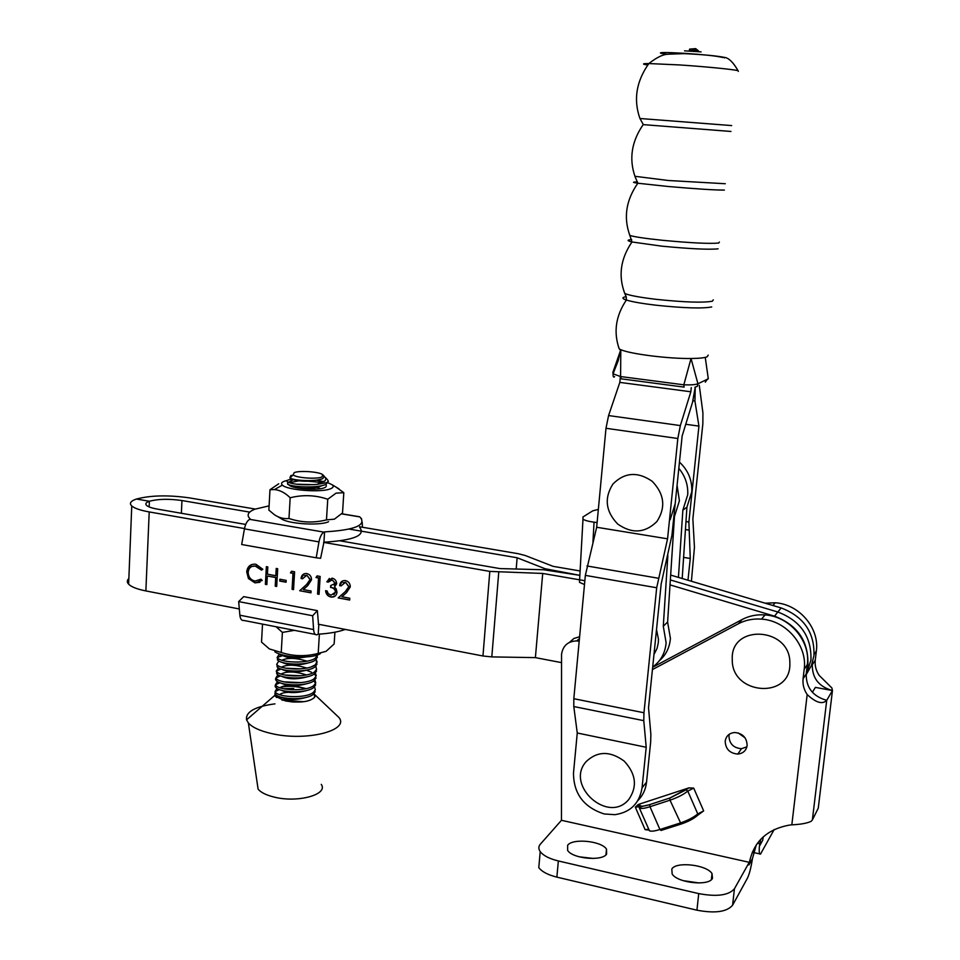 <?xml version="1.0" encoding="UTF-8"?>
<svg xmlns="http://www.w3.org/2000/svg" width="960" height="960" viewBox="0 0 960 960"><rect width="100%" height="100%" fill="white"/><g stroke="black" fill="none" stroke-linecap="round" stroke-linejoin="round"><path stroke-width="1.44" d="M732.276 659.46C730.2 623.46 790.788 626.928 789.852 663.3C791.316 699.684 731.196 695.1 732.276 659.46M606.6 854.148L606.504 849.132C601.524 840.948 572.712 838.068 567.66 845.232L567.636 850.428C572.532 858.66 602.028 861.48 606.6 854.148M593.484 858.468L579.12 856.8M712.488 878.364L712.032 873.588C706.668 864.696 675.972 861.264 671.808 869.064L672.168 874.044C677.436 882.972 708.864 886.368 712.488 878.364M699.324 882.984L683.088 880.644M745.104 737.892L738.18 732.936M579.18 641.244L576.72 640.92C568.056 641.196 563.004 645.612 561.552 654.168L561.468 820.296L749.232 862.32L748.932 864.972C752.664 842.604 766.248 829.296 789.684 825.048L791.832 824.82L807.18 694.548C803.868 689.616 802.512 684.348 803.088 678.756L804.192 669.276C807.612 645.528 786.216 620.52 761.532 619.128C753.168 618.504 745.464 620.052 738.384 623.76L652.428 669.588M729.288 734.232L728.964 735.876C729.276 743.7 733.44 747.972 741.468 748.704L746.88 746.832M725.196 741.108C725.508 749.004 729.708 753.324 737.808 754.068C743.1 753.468 746.208 750.612 747.12 745.5C746.856 737.7 742.728 733.368 734.748 732.516C729.312 733.032 726.132 735.9 725.196 741.108M732.6 905.196C726.9 911.928 715.02 913.584 696.936 910.188L698.724 893.604C716.844 896.976 728.748 895.368 734.436 888.768L732.6 905.196L747.432 878.184C749.388 874.128 751.056 867.636 752.424 858.72L756.3 844.824M579.612 636.744L573.888 638.484L569.46 642.372M803.088 678.756L806.22 673.98L807.324 664.584C810.72 641.052 789.516 616.296 765.036 614.928C756.756 614.316 749.1 615.852 742.092 619.536L652.668 667.272M806.22 673.98C806.016 687.588 812.856 696.372 826.728 700.344L832.452 690.552L831.888 687.984L819.192 675.408C816.012 670.656 814.692 665.58 815.256 660.18L816.348 651.024C819.672 628.104 799.032 604.044 775.164 602.784L765.144 603.18M649.068 830.064L645.132 829.668L635.328 807.192L638.016 804.648L639.828 804.936C639.96 806.7 643.26 806.58 649.74 804.588L669.756 798.048L688.836 787.896L638.736 804.324M688.836 787.896L693.696 788.088L703.656 810.888L697.8 815.22M763.092 837.552L762.408 837.624M760.704 839.328L759.396 846.228L762.696 840.312L763.224 836.868M812.364 692.28L815.4 687.384L832.452 690.552C818.82 686.688 812.1 678.06 812.304 664.692L815.256 660.18M734.436 888.768L749.232 862.32M698.724 893.604L558.348 860.964L556.872 877.128C547.92 874.884 541.884 871.716 538.788 867.612L540.216 851.616C538.356 848.928 538.416 846.444 540.372 844.164L561.468 820.296M556.872 877.128L696.936 910.188M759.396 846.228C758.964 852.18 759.336 854.796 760.524 854.064L774.168 829.548M807.18 694.548C815.964 702.732 822.48 704.664 826.728 700.344L812.364 819.972L811.02 821.4C806.832 823.308 800.436 824.448 791.832 824.82M812.364 819.972L818.268 808.14L832.452 690.552M818.448 806.58L818.268 808.14M540.216 851.616C543.324 855.636 549.372 858.756 558.348 860.964M612.924 484.044C624.636 472.284 637.728 471.372 652.2 481.296C664.44 494.064 665.988 507.492 656.856 521.592C644.928 533.184 631.86 533.976 617.64 523.98C605.616 511.38 604.044 498.072 612.924 484.044M646.212 747.276L577.26 732.996L573.492 773.004C573.576 793.716 583.824 807.36 604.224 813.96L614.916 814.68C630.444 812.364 639.492 803.4 642.06 787.788L646.212 747.276L643.776 720.66L643.968 712.752L656.688 587.76L667.56 538.824L677.832 438.504L680.352 425.58L690.84 391.776L691.272 387.588M577.26 732.996L573.792 706.536L573.816 698.712L585.348 575.376L596.664 527.256L667.56 538.824M596.664 527.256L605.988 428.28L608.58 415.56L619.824 382.392L690.84 391.776M619.824 382.392L620.388 376.5M692.964 400.764L694.932 401.028L695.232 387.252L692.532 402.3L682.152 435.948L671.928 535.38L661.188 583.836L648.528 707.712L650.868 734.364L650.664 742.02L646.536 782.196C645.708 789.516 642.804 795.648 637.836 800.616M691.404 581.256L694.452 547.284L692.868 518.88L702.852 423.804L702.924 412.884L699.288 385.332M694.932 401.028L698.928 426.108L688.884 522.012L690.264 558.48L687.972 580.236M685.752 424.272L698.928 426.108M683.604 557.376L690.264 558.48M659.304 660.792C665.964 655.02 669.672 647.568 670.416 638.412L667.608 622.044L663.288 626.22L666.12 642.732C665.232 653.064 660.756 661.152 652.692 666.996M667.608 622.044L674.472 516.528L679.416 500.76L677.076 485.292M675.144 503.856L670.164 519.756M674.472 516.528L673.812 517.008M679.464 462.108C688.14 470.244 692.244 480.144 691.776 491.796L686.928 507.156L682.848 510.216L678.432 577.392M678.816 468.36C685.248 476.112 688.212 484.896 687.732 494.724L682.848 510.216M686.928 507.156L682.2 578.52M598.344 509.424L592.788 510.804L582.936 516.996L582.984 519.18C584.88 520.452 588.576 521.448 594.06 522.168L597.108 522.54M667.86 555.408L663.288 626.22M584.484 584.544L579.48 582.336L582.984 519.18M656.52 629.544L658.452 639.312L658.296 642.828L657.036 648.456L653.964 654.516M586.404 761.364C597.648 750.96 610.248 750.876 624.204 761.112C636.024 773.904 637.548 786.672 628.788 799.452C608.256 824.676 564.384 784.908 586.404 761.364M359.592 527.292C365.964 535.32 354.072 540.288 323.928 542.22L320.604 558.3L316.2 557.796L241.68 544.512L244.44 528.864C245.484 523.8 247.248 520.632 249.732 519.348L250.284 519.06C246.3 515.292 247.848 512.004 254.928 509.184L269.088 505.872M316.2 557.796L318.972 541.884C320.004 536.736 321.684 533.484 324 532.14L324.564 531.888C354.744 530.052 366.636 525.216 360.24 517.368L361.644 518.916M362.196 522.288L362.46 527.256M323.928 542.22L324.564 531.888M318.84 624.312L318.228 634.188L317.076 634.764C315.12 635.148 313.956 633.408 313.584 629.544L312.66 615.756L317.376 610.644L318.516 624.252M317.376 610.644L243.696 596.64L238.668 601.596L239.868 615.216C240.324 619.032 241.608 620.772 243.72 620.436L315.312 634.416M312.66 615.756L238.668 601.596M318.228 634.188C329.388 633.492 338.412 631.896 345.3 629.424M810.948 660.108L806.136 674.784L810.948 660.108C811.692 636.804 800.652 620.772 777.852 612.012C800.652 620.772 811.692 636.804 810.948 660.108M806.52 671.376L807.888 664.716C808.632 641.208 797.496 625.02 774.492 616.152L670.02 584.88M331.98 580.008L328.296 582.12L326.796 581.844L332.076 578.16C334.92 578.832 336.456 580.692 336.696 583.728L334.5 587.064L336.228 588.924L337.02 592.296C336.504 595.524 334.704 597.12 331.62 597.108L330.84 597C327.72 596.232 325.968 594.12 325.584 590.688L327.084 590.964L328.248 593.688L330.984 595.176L335.508 592.176C335.052 589.344 333.408 587.76 330.576 587.424L330.684 585.588L335.184 583.44L332.208 579.888L330.048 580.176M306.648 575.376L302.544 578.796L301.056 578.52C301.464 575.232 303.204 573.552 306.252 573.48L306.828 573.552C309.876 574.368 311.448 576.444 311.532 579.792L307.776 585.576L303.336 589.572L311.064 591.012L310.956 592.836L299.688 590.736L306.552 584.556L310.032 579.66L306.876 575.256L304.632 575.556M279.756 581.052L279.864 579.228L286.176 580.392L286.068 582.216L279.756 581.052L280.092 579.276M255.936 564.276L262.836 569.28L261.504 570.108L255.108 565.992C251.064 565.884 248.748 567.972 248.16 572.256C248.376 577.032 250.668 579.96 255.036 581.04L261 579.18L262.212 580.464L254.952 582.852L248.436 578.532L246.72 571.872C247.392 566.688 250.152 564.12 255 564.156L255.936 564.276M128.856 578.508C126.888 580.332 126.816 582.228 128.628 584.184C131.388 586.944 137.136 589.188 145.872 590.928L239.316 608.964M318.276 624.204L482.964 655.992L491.808 656.904L535.392 657.624L561.48 662.616M584.844 580.728L542.712 573.444L489.804 571.404L323.592 542.376M244.5 528.564L149.208 511.932C140.388 510.348 134.568 508.356 131.76 505.98C129.048 503.352 130.608 501.024 136.44 499.032L149.376 501.252C145.896 502.476 144.984 503.88 146.628 505.464C148.356 506.928 151.92 508.14 157.332 509.1L245.7 524.448M265.38 584.34L266.364 566.64L267.828 566.904L267.42 574.176L275.808 575.724L276.228 568.44L277.692 568.704L276.684 586.452L275.22 586.176L275.712 577.548L267.324 576L266.844 584.616L265.38 584.34L266.604 566.688M290.46 572.88L291.54 571.236L294.588 571.788L293.544 589.596L292.068 589.32L293.004 573.348L290.46 572.88L291.684 571.26M315.996 577.548L317.088 575.892L320.172 576.456L319.068 594.348L317.568 594.072L318.564 578.016L315.996 577.548L317.232 575.916M345.336 582.444L341.148 585.876L339.636 585.6C340.068 582.288 341.832 580.596 344.928 580.524L345.528 580.608C348.636 581.424 350.22 583.524 350.292 586.896L346.452 592.728L341.916 596.748L349.776 598.2L349.656 600.048L338.196 597.912L345.216 591.696L348.768 586.764L345.564 582.324L343.188 582.66M349.188 529.092L517.14 557.76L545.016 568.716L579.864 575.352L543.492 569.748L499.884 568.584L340.224 540.864M806.4 674.304L811.416 665.508L813.96 655.596C814.692 632.496 803.76 616.608 781.152 607.944L777.852 612.012L670.344 579.936L777.852 612.012L774.492 616.152M255.252 509.064L189.564 497.904C168.528 494.904 150.828 495.276 136.44 499.032L149.376 501.252L149.136 506.928L149.376 501.252C158.124 498.936 168.984 498.696 181.956 500.544L249.72 512.112M542.712 573.444L535.392 657.624M261.732 569.964L255.744 566.076M255.996 565.968L251.916 566.46M259.14 580.548L261.06 579.24M259.944 582.264L254.952 582.852M255.192 582.744L248.436 578.532M248.688 578.412L246.72 571.872M246.972 571.752L251.34 564.684M276.456 568.476L275.808 575.724M276.696 586.284L275.22 586.176M275.46 586.056L275.712 577.548M275.952 577.428L267.324 576M266.844 584.448L265.62 584.22M286.08 582.06L279.996 580.932M293.556 589.428L292.068 589.32M292.308 589.2L293.004 573.348M293.244 573.228L290.7 572.772M302.568 578.64L301.056 578.52M301.296 578.4L303.996 573.852M310.968 592.668L299.688 590.736M299.928 590.616L306.552 584.556M306.792 584.436L310.032 579.66M310.272 579.54L306.876 575.256M319.08 594.18L317.568 594.072M317.808 593.952L318.564 578.016M318.792 577.896L316.224 577.428M328.368 581.976L326.796 581.844M327.024 581.724L329.376 578.46M334.548 596.484L330.84 597M331.08 596.88C328.02 596.136 326.268 594.096 325.836 590.736M333.864 594.804L335.508 592.176M335.736 592.056C335.28 589.224 333.636 587.64 330.804 587.304L330.576 587.424M330.804 587.304L330.912 585.624M334.104 585.192L335.184 583.44M335.412 583.32L332.208 579.888M341.172 585.72L339.636 585.6M339.864 585.48L342.504 580.956M349.668 599.88L338.196 597.912M338.424 597.792L345.216 591.696M345.444 591.576L348.768 586.764M348.996 586.644L345.564 582.324M580.104 570.972L553.128 566.352L525.264 555.516L518.244 553.716L359.628 526.776M517.14 557.76L516.192 569.016M781.152 607.944L670.668 575.088M269.988 489.72L268.86 510.108L274.512 514.788C279.252 517.872 284.064 519.108 288.972 518.472C301.272 522.624 313.764 523.092 326.472 519.888L334.404 519.156L342.528 512.94L343.812 492.696L336.048 493.152L327.756 499.248C315.528 495.06 303 494.568 290.172 497.76C285.084 492.768 279.84 490.044 274.452 489.588L269.988 489.72L278.724 483.78M325.776 487.044L324.492 487.728C317.964 490.692 293.16 488.916 289.164 485.196L288.588 484.608M289.296 482.736L298.848 480.84M291.696 485.52L290.808 486.12M314.196 484.632L296.472 484.224M317.196 487.464L320.4 488.712M287.4 480.384L284.412 481.212C281.472 482.328 280.8 483.624 282.372 485.1C287.076 490.26 321.708 492.852 330.636 488.724C333.48 487.548 333.948 486.204 332.052 484.704L327.996 482.772M288.972 518.472L290.172 497.76M326.472 519.888L327.756 499.248M336.12 487.152L343.812 492.696M277.644 516.588L281.076 518.568C287.244 523.884 320.004 526.032 328.584 521.688M324.132 481.668L317.148 480.36M308.256 481.2L321.696 482.484M325.812 484.38L326.412 486.036M321.888 477.024L322.824 474.72C319.608 471.792 299.808 470.316 294.228 472.596L293.124 474.888C296.136 477.876 316.512 479.376 321.888 477.024M323.328 475.272L324.108 476.112L322.956 478.452C317.244 481.92 293.796 480.792 289.908 477.972L290.748 475.656L292.824 475.188M327.54 479.796L328.332 481.2L326.712 482.688L316.944 484.392L325.188 480.744L325.884 478.524L324.204 476.268M287.604 484.068L287.592 484.14C291.828 487.248 318.852 488.388 326.184 484.2L328.236 481.488M316.944 484.392C304.236 485.316 294.708 484.632 288.336 482.364L287.712 482.052C286.296 481.116 286.764 480.348 289.14 479.712L292.32 479.22M317.544 654.888L315.432 658.08C308.136 663.876 281.652 662.784 277.596 658.044L277.116 657.492L279.324 654.144M277.128 657.516L278.172 660.612C283.692 664.992 308.4 665.592 315.312 660.084L317.388 657.24M317.292 656.004L316.884 655.116M316.164 659.376L317.1 662.076L315.012 664.968C307.704 670.824 281.244 669.744 277.188 664.944L276.696 664.344L278.844 661.02M276.72 664.392L277.836 667.548C283.452 671.952 308.004 672.516 314.88 666.984L316.956 664.164M316.872 662.868L316.272 661.668M305.892 656.988C295.752 658.728 288.036 658.26 282.768 655.584L277.164 657.468L281.976 655.236M315.768 666.24L316.596 669.324L314.58 671.856C307.284 677.772 280.836 676.692 276.792 671.832L276.276 671.172L278.376 667.884M276.324 671.244L277.5 674.484C283.2 678.912 307.608 679.428 314.46 673.86L316.524 671.076M316.452 669.72L315.972 666.516M315.372 673.08L316.248 675.78L314.16 678.732C306.864 684.708 280.44 683.628 276.396 678.708L275.856 677.988L277.908 674.736M280.32 675.828L277.776 676.716C275.424 677.892 274.932 679.212 276.288 680.7L277.176 681.408C282.96 685.86 307.212 686.34 314.028 680.724L316.092 677.976M315.432 675.312L314.232 674.016M311.472 672.204L306.672 670.332M300.504 668.88L285.84 668.208M280.884 668.988L276.456 671.088M314.964 679.92L315.744 683.004L313.728 685.596C306.444 691.632 280.032 690.552 276.012 685.572L275.436 684.804L277.44 681.576M279.756 682.668L277.392 683.52C275.04 684.708 274.536 686.052 275.892 687.564L276.84 688.32C282.72 692.796 306.816 693.228 313.608 687.588L315.648 684.864M315.612 683.388L313.86 680.856M300.732 675.756L284.94 675.048M314.568 686.748L315.324 689.832L313.308 692.448C306.012 698.544 279.636 697.464 275.616 692.424L275.028 691.596L276.984 688.404M275.112 691.764L275.496 694.416L276.516 695.22C282.48 699.708 306.42 700.116 313.188 694.44L315.216 691.74M300.912 682.62L284.088 681.864M278.292 653.508L278.508 653.664C282.444 656.1 289.32 657.252 299.136 657.12M279.204 689.496L275.388 691.428M257.172 782.82L258.096 789.132C260.928 792.528 266.304 795.18 274.224 797.1C297.888 803.124 328.632 794.472 321.264 784.368M274.956 703.86C254.988 706.524 245.52 711.852 246.54 719.844L248.376 722.976C252.372 727.428 260.1 730.956 271.548 733.56C305.88 741.732 349.98 730.596 338.928 717.492L314.772 694.644M274.872 693.504L275.388 696.36L285.612 700.98C300.096 703.152 309.78 701.916 314.664 697.26L314.988 696.132M294.828 702.084L290.844 701.796M278.652 696.312L276.3 697.26M303.144 701.652L282.588 700.212M283.296 688.68L293.712 688.452L284.82 688.992M276.528 695.232L275.22 696.144M281.088 687.096C288.708 685.692 296.952 686.232 305.82 688.728M314.172 693.564L314.664 697.26M321.432 479.1C311.364 481.692 302.016 481.896 293.388 479.748L290.88 478.416M317.7 480.252L321.624 482.04M322.2 485.58C315.204 488.508 306.36 489.192 295.68 487.62M292.752 486.84L291.9 485.568M308.748 662.784C298.188 665.772 289.404 665.688 282.408 662.508L281.82 662.244M281.988 660.252C287.676 657.504 296.004 657.816 306.996 661.176M308.196 669.744C297.696 672.696 288.984 672.588 282.06 669.432L281.604 669.228M281.532 667.152C287.232 664.284 295.644 664.584 306.78 668.064M307.632 676.692C297.204 679.596 288.564 679.488 281.7 676.332L281.388 676.2M281.088 674.052C286.788 671.052 295.272 671.352 306.54 674.94M307.068 683.628C296.724 686.496 288.144 686.364 281.34 683.232L281.172 683.148M306.504 690.552C296.232 693.384 287.736 693.24 280.992 690.108L280.992 690.108M280.2 687.816C281.472 686.424 284.676 685.668 289.812 685.536M294.48 685.728L305.808 688.548M305.928 697.464C296.364 700.176 288.108 700.116 281.16 697.296M279.768 694.68C280.86 693.336 283.776 692.556 288.54 692.316M281.88 699.996L287.496 699.108M294.444 630.348L282.396 632.4L276.108 626.76M319.392 634.116L318.204 653.4L326.088 651.324L334.152 643.944L334.908 632.196M262.524 624.108L261.516 642.096L269.376 648.924L281.232 652.488C293.352 656.364 305.676 656.664 318.204 653.4M282.396 632.4L281.232 652.488M320.364 653.604C312.384 659.016 283.056 657.828 274.86 651.756M640.02 118.512L731.676 125.58M634.92 176.292L668.328 180.504L725.304 183.732M629.388 234.264L629.856 235.452C634.5 236.892 645.36 238.5 662.46 240.288C690.804 242.976 709.56 243.888 718.704 243.036L719.376 242.052M624.072 291.684L624.804 293.52C629.52 295.476 640.152 297.444 656.712 299.4C684.672 302.292 703.224 302.892 712.356 301.2L713.292 299.856M689.532 49.308L697.092 49.764L695.7 48.636L689.688 49.092L689.352 50.16L691.2 50.592L698.532 50.988L697.092 49.764M667.524 54.384L661.14 53.364C657.912 52.248 665.7 52.248 684.516 53.328C704.496 54.684 717.684 56.016 724.08 57.336L724.416 57.924M647.76 65.04L645.192 64.572C642.06 63.9 643.284 63.552 648.864 63.552L679.404 64.932C704.784 66.576 733.176 69.372 738.048 70.68L738.348 71.412M643.188 124.62L730.98 131.46M637.512 182.028L635.196 182.028C632.256 182.124 633.132 182.52 637.836 183.228L667.74 186.456C696.336 188.952 715.212 190.152 724.356 190.08M631.668 239.616L629.82 239.796C626.952 240.216 627.672 240.936 631.98 241.968L661.884 246.168C690.204 248.88 708.936 249.768 718.092 248.832M626.184 296.688L624.66 296.988C621.876 297.708 622.44 298.728 626.364 300.036L626.364 300.036C632.196 301.836 642.12 303.564 656.136 305.232C684.072 308.136 702.6 308.712 711.72 306.936M684.108 387.108L683.832 384.816C690.732 385.08 695.436 384.732 697.944 383.784L691.032 358.5C668.544 358.824 630.42 354.012 620.808 349.692L620.592 376.548L683.832 384.816L691.032 358.5C699.252 358.416 704.604 357.852 707.112 356.808L708.204 355.128M613.908 372.072L612.852 372.492L620.808 349.692L619.26 348.972L618.336 346.368M738.048 70.68C732.48 61.02 727.332 56.616 722.592 57.456C715.464 55.764 702.648 54.48 684.156 53.628L668.952 54.18C663.612 54.048 656.916 57.18 648.864 63.552L648.864 63.552C636.3 81.3 633.312 99.576 639.9 118.38L643.26 124.512C631.536 141.492 628.824 158.94 635.124 176.832L637.836 183.228C626.016 200.16 623.352 217.572 629.856 235.452L631.98 241.968C620.508 258.768 618.12 275.952 624.804 293.52L626.22 296.832L626.364 300.036C615.708 315.912 613.344 332.22 619.26 348.972M612.852 372.492L613.044 373.824L618.18 360.804L620.436 350.868L620.004 349.344M694.908 387.228L697.32 386.34L697.944 383.784L708.3 378.804L705.312 357.84M614.616 376.656C613.572 377.772 613.044 376.836 613.044 373.824L620.592 376.548L621.288 378.852L683.964 387.096M705.264 382.164L708.24 378.18M748.932 864.972L752.424 858.72M804.192 669.276L807.324 664.584M738.384 623.76L742.092 619.536M814.08 654.432L816.348 651.024M757.428 843.24L759.708 843.744M703.656 810.888L697.764 813.936L697.068 815.808C693.264 818.988 687.948 821.736 681.108 824.052L670.008 800.184L649.98 806.724L659.916 829.512L680.004 823.092C687.612 820.512 693.528 817.452 697.764 813.936L687.792 791.1C683.532 794.544 677.604 797.568 670.008 800.184L669.708 798.144L685.992 789.852L687.792 791.1L693.696 788.088M680.808 824.148L661.032 830.46L659.916 829.512C654.696 831.132 651.204 831.564 649.452 830.808L638.952 807.084L639.828 804.936M649.2 830.196L650.328 831.072M649.98 806.724C644.772 808.38 641.304 808.86 639.588 808.176C639.48 807.144 642.852 805.98 649.692 804.696L649.98 806.724M638.856 806.784L635.328 807.192M645.132 829.668L648.564 829.236M649.74 804.588L669.756 798.048M685.752 789.876L689.136 787.812M573.792 706.536L643.776 720.66M573.816 698.712L643.968 712.752M585.348 575.376L656.688 587.76M586.956 565.968L658.284 578.22M605.988 428.28L677.832 438.504M608.58 415.56L680.352 425.58M642.06 787.788L646.536 782.196M685.98 521.556L688.884 522.012M685.452 529.548L688.608 530.052M594.06 522.168L592.932 542.1M244.44 528.864L318.972 541.884M249.732 519.348L324 532.14M341.616 513.864L359.676 516.888M313.584 629.544L239.868 615.216M149.208 511.932L145.872 590.928M489.804 571.404L482.964 655.992M498.744 572.28L491.808 656.904M545.016 568.716L544.932 569.808M181.956 500.544L181.38 513.276M684.552 50.844L701.088 51.876L684.552 50.844M605.952 854.844L606.504 849.132M711.36 879.672L712.032 873.588M737.808 754.068L741.468 748.704M761.532 619.128L765.036 614.928M772.908 605.496L775.164 602.784M576.72 640.92L579.432 638.64M647.94 829.116L648.804 829.308M752.268 852.24L759.672 853.872M638.016 804.648L638.748 806.712M341.7 513.78L359.496 516.756M131.76 505.98L128.628 584.184M282.372 485.1L274.452 489.588M332.052 484.704L339.06 488.916M325.392 477.504L327.492 479.748M293.124 474.888L289.908 477.972M287.712 482.052L287.592 484.14M277.596 658.044L277.476 660.06M277.188 664.944L277.08 666.948M276.792 671.832L276.684 673.836M276.396 678.708L276.288 680.7M276.012 685.572L275.892 687.564M275.616 692.424L275.496 694.416M274.812 695.376L246.54 719.844M258.096 789.132L248.376 722.976M288.336 482.364L293.388 479.748M276.276 671.172L280.956 669.012M275.856 677.988L280.452 675.888M275.436 684.804L279.96 682.74M275.028 691.596L279.456 689.592M276.588 697.488L278.952 696.42M314.7 665.184L311.88 666.468M288.708 484.656L291.852 486.336"/></g></svg>
